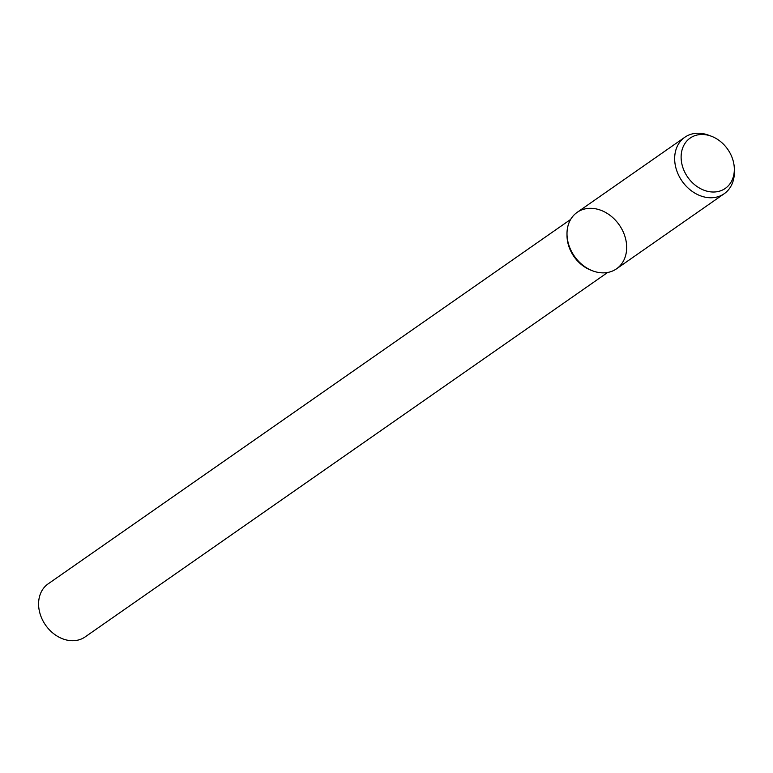 <?xml version="1.0" encoding="UTF-8"?>
<svg xmlns="http://www.w3.org/2000/svg" width="773" height="773" viewBox="0 0 773 773"><rect width="100%" height="100%" fill="white"/><g stroke="black" fill="none" stroke-linecap="round" stroke-linejoin="round"><path stroke-width="1.16" d="M570.648 219.435L48.129 583.876A32.331 25.683 55.1 0 0 45.559 625.096A32.331 25.683 55.1 0 0 85.127 636.923L607.646 272.473M566.995 233.9L567.005 235.552A32.331 25.683 55.1 0 0 591.258 270.328L592.804 270.908A34.418 27.345 55.1 0 0 626.526 244.258A34.418 27.345 55.1 0 0 586.978 208.555A34.418 27.345 55.1 0 0 566.995 233.9A34.418 27.345 55.1 0 0 592.804 270.908M711.315 136.212L708.532 135.178A34.418 27.345 55.1 0 0 694.647 133.458A34.418 27.345 55.1 0 0 684.81 137.265L577.141 212.362A34.418 27.345 55.1 0 0 574.407 256.23A34.418 27.345 55.1 0 0 616.525 268.82L724.195 193.723A34.418 27.345 55.1 0 0 734.35 172.186L734.331 169.219A30.688 24.378 55.1 0 0 711.315 136.212A30.688 24.378 55.1 0 0 698.937 134.686A30.688 24.378 55.1 0 0 681.796 163.586A30.688 24.378 55.1 0 0 710.802 191.878A30.688 24.378 55.1 0 0 734.331 169.219M684.81 137.265A34.418 27.345 55.1 0 0 682.076 181.133A34.418 27.345 55.1 0 0 724.195 193.723"/></g></svg>
